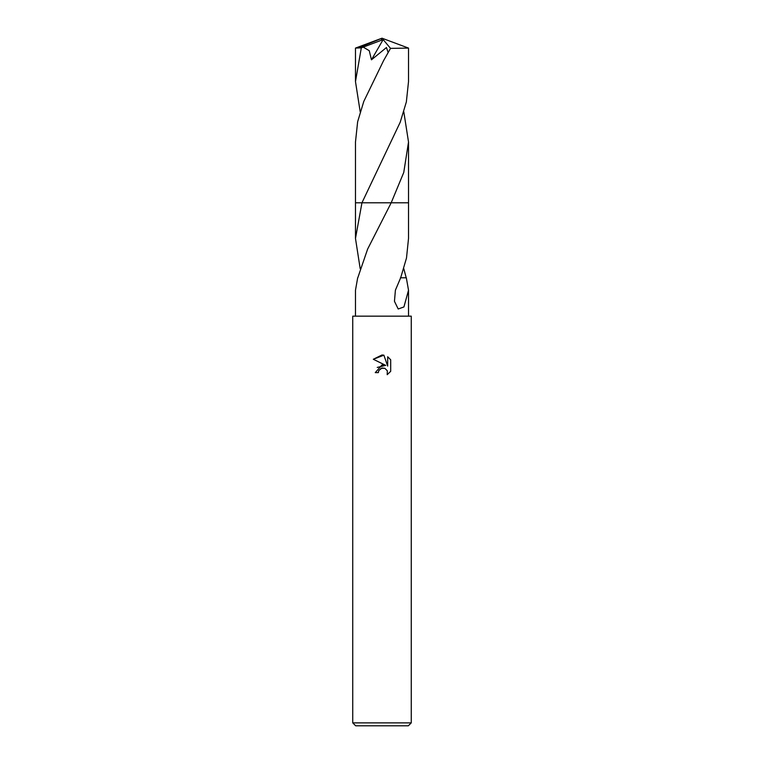 <?xml version="1.0" encoding="UTF-8"?>
<svg xmlns="http://www.w3.org/2000/svg" width="764" height="764" viewBox="0 0 764 764"><rect width="100%" height="100%" fill="white"/><g stroke="black" fill="none" stroke-linecap="round" stroke-linejoin="round"><path stroke-width="1.15" d="M378.342 372.622L375.267 372.622L382 364.934L385.724 365.383L373.309 359.261L382 354.974L383.891 355.184L387.682 366.099L387.682 356.75L390.69 359.796L390.69 371.333L387.195 374.685L387.338 370.807L384.808 368.277L382 368.028L378.839 370.502L378.342 372.622L378.657 370.912M382 722.878L411.261 722.878L411.261 316.162L352.739 316.162L352.739 722.878L382 722.878M352.739 722.878L355.671 725.8L408.329 725.8L411.261 722.878M403.803 268.708L406.209 277.79M400.412 277.79L406.324 277.79L408.52 290.244L403.927 306.947L398.206 308.99L394.453 301.312L395.408 290.167L400.67 277.781L406.496 258.051L408.52 238.444L408.52 202.785L391.187 202.794L367.627 249.093L357.791 277.79M378.839 370.502L381.226 368.277L384.808 368.277L387.338 370.807L387.195 374.685L390.69 371.333M385.724 365.383L377.225 367.436M390.69 359.796L387.682 356.75M383.891 355.184L373.309 359.261M357.676 277.79L355.48 290.244L355.48 316.162M360.197 268.708L355.48 238.444L361.955 202.785L408.52 202.785L408.52 142.028L403.755 172.473L391.187 202.785L408.52 202.785M360.197 111.792L355.48 81.586L361.305 47.855L383.156 39.575L390.528 48.371L383.547 60.7L363.769 101.469L357.638 121.772L355.48 142.028L355.48 202.785L361.955 202.794L400.193 122.269L406.352 101.918L408.52 81.586L408.52 48.094L390.519 48.371M355.48 81.586L355.48 48.094L361.305 47.855M355.48 238.444L355.48 202.794L361.955 202.785M403.803 111.792L408.52 142.028M363.177 47.091L369.251 50.691L371.466 59.802L386.46 47.521L388.026 52.143M381.389 39.852L382 38.2L358.497 47.855M383.156 39.575L371.466 59.802M381.389 39.919L382 38.2L355.518 48.075M408.52 290.244L408.52 316.162M408.52 48.094L382 38.2"/></g></svg>
